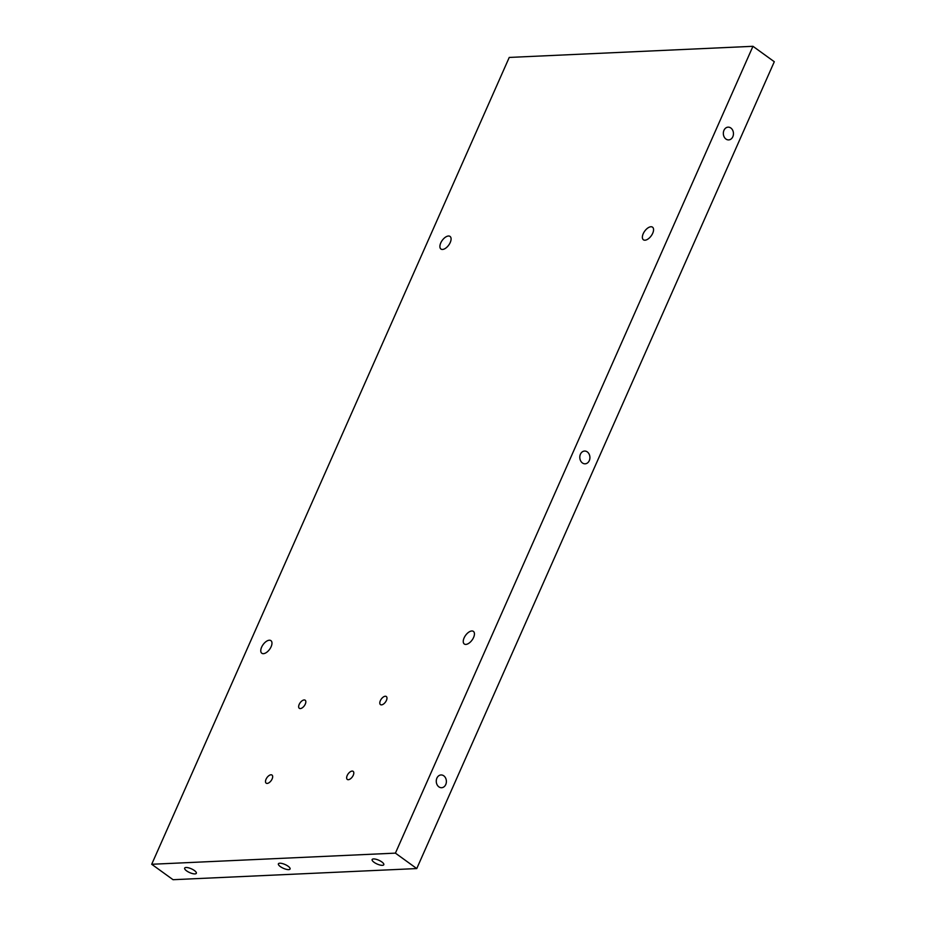 <?xml version="1.0" encoding="UTF-8"?>
<svg xmlns="http://www.w3.org/2000/svg" width="926" height="926" viewBox="0 0 926 926"><rect width="100%" height="100%" fill="white"/><g stroke="black" fill="none" stroke-linecap="round" stroke-linejoin="round"><path stroke-width="1.39" d="M644.982 240.204A7.778 4.017 125.9 0 1 643.408 239.788A7.778 4.017 125.9 0 1 644.716 231.13A7.778 4.017 125.9 0 1 652.529 227.171A7.778 4.017 125.9 0 1 652.043 234.567A7.778 4.017 125.9 0 1 644.982 240.204M442.512 249.453A7.778 4.017 125.9 0 1 440.938 249.036A7.778 4.017 125.9 0 1 442.234 240.378A7.778 4.017 125.9 0 1 450.048 236.431A7.778 4.017 125.9 0 1 449.573 243.816A7.778 4.017 125.9 0 1 442.512 249.453M465.859 644.415A7.778 4.017 125.9 0 1 464.285 643.998A7.778 4.017 125.9 0 1 465.593 635.34A7.778 4.017 125.9 0 1 473.406 631.393A7.778 4.017 125.9 0 1 472.92 638.778A7.778 4.017 125.9 0 1 465.859 644.415M263.389 653.675A7.778 4.017 125.9 0 1 261.815 653.247A7.778 4.017 125.9 0 1 263.111 644.589A7.778 4.017 125.9 0 1 270.924 640.642A7.778 4.017 125.9 0 1 270.45 648.038A7.778 4.017 125.9 0 1 263.389 653.675M416.758 868.565L774.298 61.729L752.954 46.3L509.242 57.435L151.702 864.271L395.414 853.135L416.758 868.565L173.046 879.7L151.702 864.271M385.297 696.236A4.989 2.581 125.9 0 1 386.304 696.514A4.989 2.581 125.9 0 1 385.471 702.07A4.989 2.581 125.9 0 1 380.459 704.605A4.989 2.581 125.9 0 1 380.771 699.859A4.989 2.581 125.9 0 1 385.297 696.236M304.156 699.952A4.989 2.581 125.9 0 1 305.175 700.218A4.989 2.581 125.9 0 1 304.33 705.774A4.989 2.581 125.9 0 1 299.318 708.309A4.989 2.581 125.9 0 1 299.63 703.563A4.989 2.581 125.9 0 1 304.156 699.952M352.135 771.08A4.989 2.581 125.9 0 1 353.142 771.346A4.989 2.581 125.9 0 1 352.308 776.902A4.989 2.581 125.9 0 1 347.296 779.437A4.989 2.581 125.9 0 1 347.609 774.703A4.989 2.581 125.9 0 1 352.135 771.08M270.994 774.784A4.989 2.581 125.9 0 1 272.001 775.062A4.989 2.581 125.9 0 1 271.168 780.618A4.989 2.581 125.9 0 1 266.156 783.153A4.989 2.581 125.9 0 1 266.468 778.407A4.989 2.581 125.9 0 1 270.994 774.784M438.878 786.857A6.389 5.058 -92.6 0 1 436.389 779.785A6.389 5.058 -92.6 0 1 441.031 774.958A6.389 5.058 -92.6 0 1 446.378 781.104A6.389 5.058 -92.6 0 1 441.621 787.713A6.389 5.058 -92.6 0 1 438.878 786.857M725.949 139.05A6.389 5.058 -92.6 0 1 723.461 131.978A6.389 5.058 -92.6 0 1 728.102 127.151A6.389 5.058 -92.6 0 1 733.45 133.298A6.389 5.058 -92.6 0 1 728.681 139.907A6.389 5.058 -92.6 0 1 725.949 139.05M582.408 462.954A6.389 5.058 -92.6 0 1 579.919 455.881A6.389 5.058 -92.6 0 1 584.572 451.055A6.389 5.058 -92.6 0 1 589.908 457.201A6.389 5.058 -92.6 0 1 585.151 463.81A6.389 5.058 -92.6 0 1 582.408 462.954M279.802 863.217A6.389 2.072 23.9 0 1 286.701 865.335A6.389 2.072 23.9 0 1 290.07 869.005A6.389 2.072 23.9 0 1 283.391 868.31A6.389 2.072 23.9 0 1 278.39 863.831A6.389 2.072 23.9 0 1 279.802 863.217M186.068 867.5A6.389 2.072 23.9 0 1 192.967 869.618A6.389 2.072 23.9 0 1 196.335 873.287A6.389 2.072 23.9 0 1 189.656 872.593A6.389 2.072 23.9 0 1 184.656 868.113A6.389 2.072 23.9 0 1 186.068 867.5M373.537 858.934A6.389 2.072 23.9 0 1 380.436 861.053A6.389 2.072 23.9 0 1 383.804 864.722A6.389 2.072 23.9 0 1 377.125 864.027A6.389 2.072 23.9 0 1 372.136 859.548A6.389 2.072 23.9 0 1 373.537 858.934M752.954 46.3L395.414 853.135"/></g></svg>
